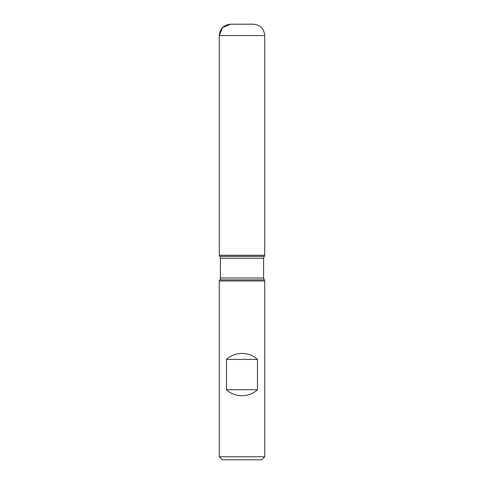 <?xml version="1.0" encoding="UTF-8"?>
<svg xmlns="http://www.w3.org/2000/svg" width="484" height="484" viewBox="0 0 484 484"><rect width="100%" height="100%" fill="white"/><g stroke="black" fill="none" stroke-linecap="round" stroke-linejoin="round"><path stroke-width="0.73" d="M264.73 280.974L219.27 280.974L219.27 456.769L264.73 456.769L264.73 280.974L263.592 277.991L263.592 258.238L264.73 255.256L219.27 255.256L264.73 255.256L264.73 35.562L219.27 35.562L219.27 255.256L242 255.256M226.548 389.723C234.855 397.715 249.145 397.715 257.452 389.723L257.452 359.424C249.145 351.432 234.855 351.432 226.548 359.424L226.548 389.723L257.452 389.723M264.101 256.345L219.899 256.345L219.27 255.256L219.27 35.562C219.948 28.659 223.735 24.872 230.638 24.2L253.362 24.2C260.265 24.872 264.052 28.659 264.73 35.562M264.73 456.769L261.699 459.8L222.301 459.8L219.27 456.769M226.548 359.424L257.452 359.424M242 24.2L230.638 24.2L222.604 27.527L219.27 35.562M264.101 279.885L219.899 279.885L219.27 280.974M263.592 258.238L220.408 258.238L220.408 277.991L263.592 277.991M220.408 277.991L219.899 279.885M219.899 256.345L220.408 258.238"/></g></svg>
